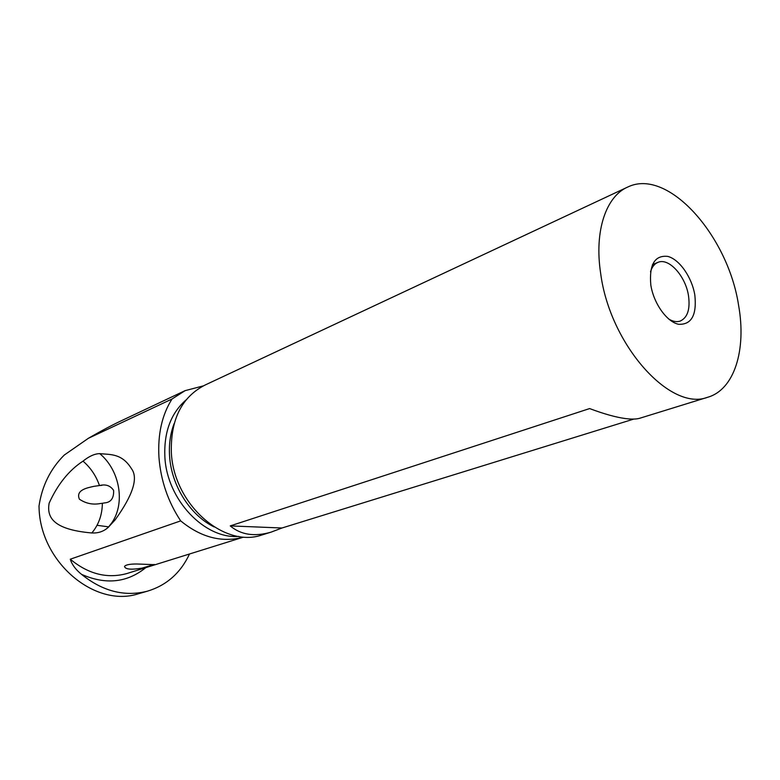 <?xml version="1.0" encoding="UTF-8"?>
<svg xmlns="http://www.w3.org/2000/svg" width="780" height="780" viewBox="0 0 780 780"><rect width="100%" height="100%" fill="white"/><g stroke="black" fill="none" stroke-linecap="round" stroke-linejoin="round"><path stroke-width="1.17" d="M108.722 526.88L97.198 525.32M180.687 520.884L70.268 559.211C88.286 574.1 107.123 578.887 126.779 573.573L243.311 537.196C221.803 542.87 200.928 537.44 180.687 520.884C167.993 501.686 160.748 480.49 158.954 457.285C157.648 434.216 162.006 414.794 172.029 398.999L185.143 390.644L203.258 385.905M172.029 398.999L88.345 438.321C101.858 430.492 113.665 424.252 123.776 419.601L185.133 390.634M154.333 564.661L136.841 563.989C129.733 563.989 125.629 564.808 124.517 566.456C125.2 569.371 131.069 569.926 142.116 568.103L154.313 564.447M88.345 438.321L64.243 455.072C50.398 468.916 41.983 485.93 39 506.113L39.049 507.4C40.102 562.195 95.062 608.01 138.343 593.794L139.756 593.385M145.831 567.625C127.072 582.767 105.622 585 81.49 574.314C75.66 569.595 71.916 564.564 70.268 559.211M81.49 574.314C102.599 591.318 124.537 596.953 147.293 591.221C166.511 585.419 180.589 573.008 189.511 553.985M49.13 503.188C46.995 515.746 50.817 529.425 91.845 532.964C98.387 533.296 103.906 531.375 108.391 527.202L115.177 519.831C132.98 495.017 138.421 477.994 131.508 468.751C121.865 453.112 110.185 454.73 99.752 453.638C94.721 453.716 89.135 456.212 83.011 461.146C68.991 470.262 57.7 484.282 49.13 503.188M91.845 532.964C98.699 524.725 102.209 514.829 102.365 503.295L104.52 502.915C110.906 502.417 113.938 498.254 113.627 490.415C110.37 485.608 105.71 483.98 99.635 485.531L99.46 485.55C96.106 475.839 90.617 467.707 83.011 461.146M99.752 453.638C119.642 470.106 125.551 502.642 111.989 522.571L108.907 526.695M99.46 485.55L93.873 486.349C88.218 487.685 75.28 489.655 79.414 499.2C85.79 503.47 92.644 504.933 99.996 503.587L102.365 503.295M650.51 271.84C651.983 266.926 654.488 263.757 658.037 262.334C668.908 257.498 685.717 276.286 688.525 295.922C690.3 309.309 687.511 317.704 680.179 321.087C676.669 322.228 672.818 321.526 668.616 318.971M650.812 284.963C649.077 264.576 654.722 255.05 667.739 256.396C679.468 259.321 691.967 277.339 694.843 295.152C696.891 315.061 691.519 324.773 678.707 324.305C666.929 322.052 653.63 303.449 650.812 284.963M738.582 305.282C728.052 235.677 668.041 167.758 628.075 186.888C606.109 196.014 594.106 230.851 600.658 273.351C609.804 344.594 670.127 411.635 707.372 397.361C734.399 389.932 746.616 349.859 738.582 305.282M263.075 534.612L261.797 535.012C224.055 548.359 173.599 504.163 171.356 452.585C170.498 419.406 181.798 396.864 205.257 384.95L626.652 187.551M633.799 419.075L281.98 528.001L271.089 532.135C254.514 536.942 240.893 534.865 230.236 525.905L589.612 408.574C604.051 413.985 616.034 417.319 625.55 418.577C631.508 419.338 636.197 419.25 639.62 418.294L640.429 418.041M281.98 528.001L230.236 525.905M186.069 399.925C170.869 413.224 163.81 432.237 164.873 456.953C166.891 499.795 204.691 539.292 238.924 536.416M214.13 526.929C190.252 515.375 171.356 485.599 169.582 456.095C168.821 444.366 170.332 433.553 174.115 423.647M138.343 593.794L147.293 591.221M108.391 527.202L111.989 522.571L115.177 519.831M99.635 485.531L101.927 485.326M658.037 262.334L652.431 264.635M707.372 397.361L639.62 418.294M271.089 532.135L261.797 535.012"/></g></svg>
